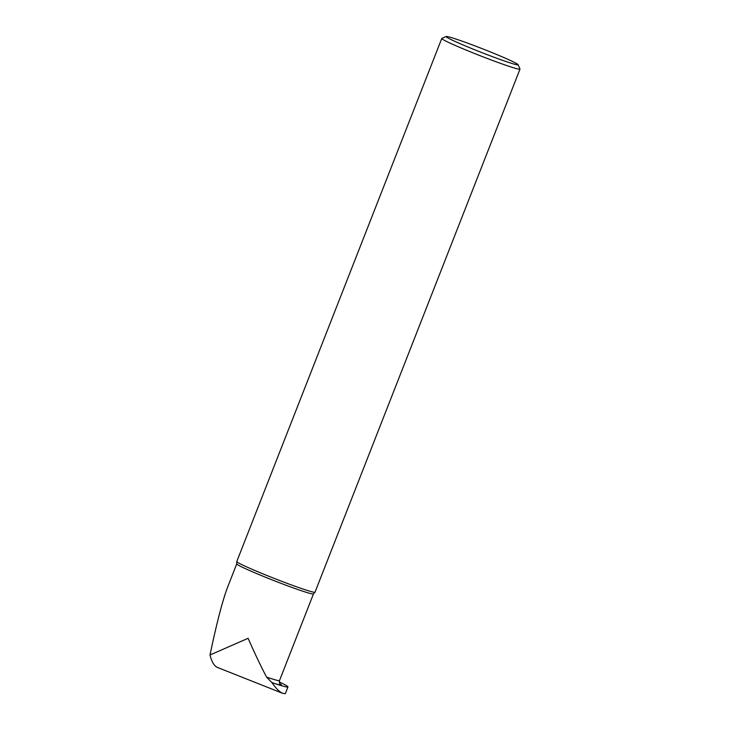 <?xml version="1.0" encoding="UTF-8"?>
<svg xmlns="http://www.w3.org/2000/svg" width="730" height="730" viewBox="0 0 730 730"><rect width="100%" height="100%" fill="white"/><g stroke="black" fill="none" stroke-linecap="round" stroke-linejoin="round"><path stroke-width="1.09" d="M279.289 681.957A50.489 2.464 21.4 0 1 287.958 686.93A50.489 2.464 21.4 0 1 274.471 683.462L271.797 682.477L266.55 677.084A41.199 2.017 21.4 0 0 279.508 680.57L313.462 593.928A41.199 2.017 -158.6 0 1 274.37 580.77A41.199 2.017 -158.6 0 1 236.739 563.861L227.815 586.646C222.723 599.868 216.81 622.544 210.076 654.664L210.003 654.974C211.718 661.891 214.209 666.043 217.476 667.457L282.072 693.08M271.797 682.477C276.186 688.682 279.846 692.295 282.784 693.308A50.489 2.464 21.4 0 0 285.375 693.5L287.958 686.93M282.136 693.098L282.784 693.308M210.395 654.81L248.118 638.294C254.387 652.656 260.537 665.587 266.55 677.084M446.203 36.5L441.851 38.398A42.011 2.053 21.4 0 0 441.769 38.471A42.011 2.053 21.4 0 0 476.863 54.422A42.011 2.053 21.4 0 0 519.997 69.131A42.011 2.053 21.4 0 0 519.988 69.012L518.081 64.669A38.644 1.889 21.4 0 0 482.795 48.91A38.644 1.889 21.4 0 0 446.203 36.5A38.644 1.889 21.4 0 0 478.415 51.246A38.644 1.889 21.4 0 0 518.081 64.669M441.769 38.471L236.785 561.525A42.011 2.053 21.4 0 0 236.785 561.616A42.011 2.053 21.4 0 0 271.879 577.476A42.011 2.053 21.4 0 0 314.949 592.249A42.011 2.053 21.4 0 0 315.013 592.185L519.997 69.131M274.471 683.462A44.567 2.181 21.4 0 0 279.946 683.691M279.508 680.57C279.307 682.733 279.526 683.855 280.156 683.919L280.156 683.91M313.462 593.928L314.949 592.249M236.739 563.861L236.785 561.616"/></g></svg>
